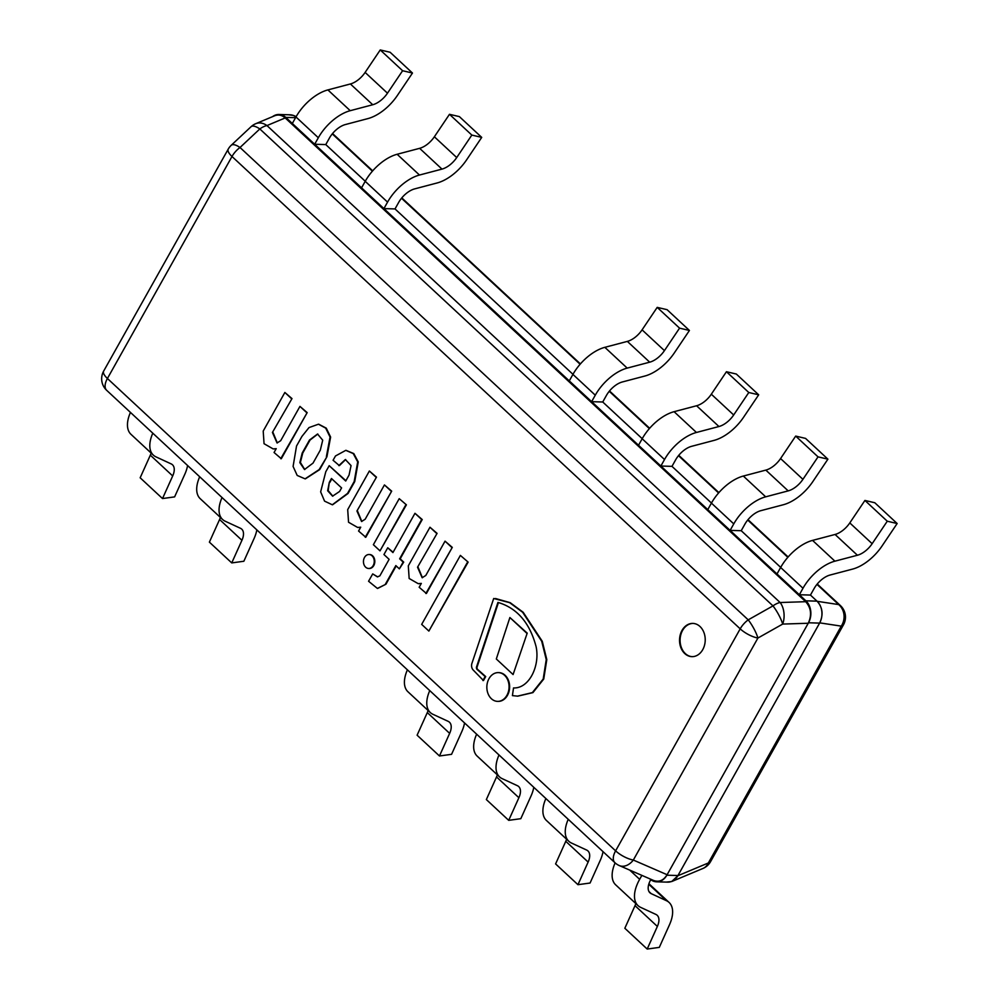 <?xml version="1.0" encoding="UTF-8"?>
<svg xmlns="http://www.w3.org/2000/svg" width="999" height="999" viewBox="0 0 999 999"><rect width="100%" height="100%" fill="white"/><g stroke="black" fill="none" stroke-linecap="round" stroke-linejoin="round"><path stroke-width="1.5" d="M295.567 117.682L285.776 117.395L805.893 600.824L816.995 601.148A15.747 12.175 91.7 0 1 819.605 623.101L677.959 875.524A15.747 12.175 91.7 0 1 667.682 882.142L656.58 881.817A15.747 12.175 -88.3 0 0 666.857 875.199L677.959 875.524M325.774 144.58L365.247 181.256L325.774 144.58L329.42 138.074A17.495 9.203 132.9 0 1 345.379 124.55L367.882 118.606A35.002 18.394 -47.1 0 0 397.352 95.504L412.475 73.039L402.597 70.729L387.475 93.194A17.495 9.203 -47.1 0 1 372.739 104.745L350.237 110.689A35.002 18.394 132.9 0 0 318.319 137.75L314.673 144.243L325.774 144.58M395.017 208.928L572.964 374.325L395.017 208.928L398.663 202.435A17.495 9.203 132.9 0 1 414.622 188.898L437.125 182.967A35.002 18.394 -47.1 0 0 466.595 159.865L481.718 137.387L471.828 135.077L456.718 157.555A17.495 9.203 -47.1 0 1 441.983 169.106L419.48 175.037A35.002 18.394 132.9 0 0 387.562 202.11L383.916 208.604L395.017 208.928M602.734 401.998L642.207 438.686L602.734 401.998L606.381 395.504A17.495 9.203 132.9 0 1 622.34 381.968L644.842 376.036A35.002 18.394 -47.1 0 0 674.313 352.934L689.435 330.457L679.557 328.147L664.435 350.624A17.495 9.203 -47.1 0 1 649.7 362.175L627.197 368.107A35.002 18.394 132.9 0 0 595.279 395.179L591.633 401.673L602.734 401.998M671.977 466.358L711.45 503.046L671.977 466.358L675.624 459.865A17.495 9.203 132.9 0 1 691.583 446.328L714.085 440.384A35.002 18.394 -47.1 0 0 743.556 417.282L758.678 394.817L748.788 392.507L733.678 414.972A17.495 9.203 -47.1 0 1 718.943 426.523L696.44 432.467A35.002 18.394 132.9 0 0 664.522 459.528L660.876 466.034L671.977 466.358M741.221 530.706L780.681 567.395L741.221 530.706L744.867 524.213A17.495 9.203 132.9 0 1 760.826 510.676L783.328 504.745A35.002 18.394 -47.1 0 0 812.799 481.643L827.909 459.165L818.031 456.868L802.921 479.333A17.495 9.203 -47.1 0 1 788.186 490.884L765.684 496.828A35.002 18.394 132.9 0 0 733.766 523.888L730.119 530.382L741.221 530.706M887.274 521.216L872.152 543.693A17.495 9.203 -47.1 0 1 857.417 555.244L834.914 561.176A35.002 18.394 132.9 0 0 802.996 588.249L799.35 594.742L776.997 573.963L780.644 567.469A35.002 18.394 132.9 0 1 812.562 540.397L835.064 534.465A17.495 9.203 -47.1 0 0 849.799 522.914L864.922 500.449L887.274 521.216L897.152 523.526L882.042 545.991A35.002 18.394 -47.1 0 1 852.559 569.105L830.057 575.037A17.495 9.203 132.9 0 0 814.098 588.573L810.451 595.067L816.995 601.148M819.605 623.101L808.503 622.777L666.857 875.199M656.58 881.817A15.747 12.175 -88.3 0 1 649.837 878.908L649.7 878.783M285.776 117.395A15.747 12.175 -88.3 0 0 279.033 114.485L290.147 114.81A15.747 12.175 91.7 0 1 295.979 116.958L292.32 123.476L314.673 144.243M808.503 622.777A15.747 12.175 -88.3 0 0 805.893 600.824M279.033 114.485A15.747 12.175 -88.3 0 0 272.59 116.633M702.734 649.662A16.621 12.85 -88.3 0 0 703.945 632.579A16.621 12.85 -88.3 0 0 692.869 623.413A16.621 12.85 -88.3 0 0 679.545 639.66A16.621 12.85 -88.3 0 0 691.895 656.655A16.621 12.85 -88.3 0 0 702.734 649.662M106.681 390.322A15.747 8.279 -47.1 0 1 107.417 378.496L615.609 850.848L740.197 628.846L231.993 156.493L107.417 378.496A15.747 5.607 -150.7 0 1 103.671 371.079A15.747 15.747 0 0 0 106.681 390.322L614.885 862.674A15.747 15.747 0 0 0 619.33 865.584L619.33 865.584A15.747 11.239 -66.5 0 0 633.329 860.039L667.12 874.724L808.241 623.251L782.679 624.075A15.747 9.128 -91.8 0 0 780.119 602.522L805.681 601.698L285.202 117.932L266.97 125.574A15.747 12.238 -112.7 0 0 255.719 123.701L274.625 115.784C278.409 114.336 281.93 115.047 285.202 117.932M805.681 601.698C811.138 607.879 811.987 615.072 808.241 623.251M667.12 874.724C663.511 880.481 659.003 882.392 653.596 880.469L619.33 865.584M614.885 862.674A15.747 8.279 -47.1 0 1 615.609 850.848A15.747 5.607 -150.7 0 0 633.329 860.039L757.916 638.036A15.747 5.607 -150.7 0 1 740.197 628.846A15.747 8.279 -47.1 0 1 748.214 619.855L772.976 605.894A15.747 8.279 -47.1 0 1 780.119 602.522L266.97 125.574A15.747 8.279 -47.1 0 0 259.827 128.946L240.01 147.502L748.214 619.855A15.747 3.472 -119.4 0 1 757.916 638.036L782.679 624.075A15.747 3.472 -119.4 0 0 772.976 605.894L259.827 128.946A15.747 5.732 -133.1 0 0 251.036 126.736L231.219 145.292A15.747 15.747 0 0 0 228.247 149.088L103.671 371.079M228.247 149.088A15.747 5.607 -150.7 0 0 231.993 156.493A15.747 8.279 -47.1 0 1 240.01 147.502A15.747 5.732 -133.1 0 0 231.219 145.292M693.144 623.426A16.621 12.85 -88.3 0 0 682.579 630.419A16.621 12.85 -88.3 0 0 681.306 647.34A16.621 12.85 -88.3 0 0 692.17 656.655M799.35 594.742L810.451 595.067L817.182 601.311L838.698 604.582A15.747 14.336 98.6 0 1 841.258 626.136L819.742 622.864L677.821 875.761L708.353 862.974A15.747 12.238 67.3 0 1 702.896 868.481L671.69 881.555L677.821 875.761M666.108 882.105L671.69 881.555M819.742 622.864C823.501 614.685 822.639 607.492 817.182 601.311M295.991 116.933L293.531 115.447L288.361 114.76M151.149 453.071A17.495 9.203 132.9 0 1 150.337 455.169L140.16 477.784L162.512 498.551L174.613 496.89L184.803 474.275A35.002 18.394 132.9 0 0 187.587 465.522M162.512 498.551L172.69 475.949A17.495 9.203 132.9 0 0 172.49 464.785A17.495 9.203 132.9 0 0 171.191 463.911L155.969 456.868A35.002 18.394 -47.1 0 1 153.346 455.119A35.002 18.394 -47.1 0 1 152.797 433.179M153.346 455.119L130.994 434.34A35.002 18.394 -47.1 0 1 130.444 412.412M402.597 70.729L380.244 49.95L365.122 72.415A17.495 9.203 -47.1 0 1 350.387 83.966L327.884 89.91A35.002 18.394 132.9 0 0 295.966 116.97L318.319 137.75M380.244 49.95L390.122 52.26L412.475 73.039M471.828 135.077L449.475 114.311L434.365 136.776A17.495 9.203 -47.1 0 1 419.63 148.327L397.127 154.271A35.002 18.394 132.9 0 0 365.209 181.331L361.563 187.824L383.916 208.604M449.475 114.311L459.365 116.608L481.718 137.387M220.392 517.432A17.495 9.203 132.9 0 1 219.58 519.517L209.39 542.132L231.743 562.912L243.856 561.251L254.033 538.636A35.002 18.394 132.9 0 0 256.83 529.882M231.743 562.912L241.933 540.297A17.495 9.203 132.9 0 0 241.733 529.145A17.495 9.203 132.9 0 0 240.422 528.271L225.212 521.228A35.002 18.394 -47.1 0 1 222.59 519.48A35.002 18.394 -47.1 0 1 222.04 497.539M222.59 519.48L200.237 498.701A35.002 18.394 -47.1 0 1 199.688 476.76M679.557 328.147L657.205 307.38L642.082 329.845A17.495 9.203 -47.1 0 1 627.347 341.396L604.845 347.327A35.002 18.394 132.9 0 0 572.927 374.4L569.28 380.894L591.633 401.673M657.205 307.38L667.082 309.678L689.435 330.457M428.109 710.501A17.495 9.203 132.9 0 1 427.297 712.587L417.107 735.202L439.473 755.981L451.573 754.32L461.763 731.705A35.002 18.394 132.9 0 0 464.547 722.939M439.473 755.981L449.65 733.366A17.495 9.203 132.9 0 0 449.45 722.215A17.495 9.203 132.9 0 0 448.151 721.34L432.929 714.297A35.002 18.394 -47.1 0 1 430.307 712.549A35.002 18.394 -47.1 0 1 429.757 690.609M430.307 712.549L407.954 691.77A35.002 18.394 -47.1 0 1 407.405 669.829M748.788 392.507L726.435 371.728L711.325 394.205A17.495 9.203 -47.1 0 1 696.59 405.756L674.088 411.688A35.002 18.394 132.9 0 0 642.17 438.761L638.523 445.254L660.876 466.034M726.435 371.728L736.325 374.038L758.678 394.817M497.352 774.862A17.495 9.203 132.9 0 1 496.54 776.947L486.351 799.562L508.703 820.341L520.816 818.681L530.993 796.066A35.002 18.394 132.9 0 0 533.791 787.299M508.703 820.341L518.893 797.726A17.495 9.203 132.9 0 0 518.693 786.563A17.495 9.203 132.9 0 0 517.382 785.689L502.172 778.646A35.002 18.394 -47.1 0 1 499.55 776.897A35.002 18.394 -47.1 0 1 499.001 754.969M499.55 776.897L477.197 756.131A35.002 18.394 -47.1 0 1 476.635 734.19M818.031 456.868L795.679 436.088L780.569 458.553A17.495 9.203 -47.1 0 1 765.833 470.104L743.331 476.048A35.002 18.394 132.9 0 0 711.413 503.109L707.767 509.615L730.119 530.382M795.679 436.088L805.556 438.399L827.909 459.165M566.595 839.21A17.495 9.203 132.9 0 1 565.771 841.308L555.594 863.923L577.946 884.689L590.059 883.029L600.237 860.414A35.002 18.394 132.9 0 0 603.021 851.66M577.946 884.689L588.124 862.075A17.495 9.203 132.9 0 0 587.936 850.923A17.495 9.203 132.9 0 0 586.625 850.049L571.403 843.006A35.002 18.394 -47.1 0 1 568.793 841.258A35.002 18.394 -47.1 0 1 568.231 819.317M568.793 841.258L546.441 820.479A35.002 18.394 -47.1 0 1 545.879 798.538M864.922 500.449L874.799 502.747L897.152 523.526M635.826 903.571A17.495 9.203 132.9 0 1 635.014 905.656L624.837 928.271L647.19 949.05L659.29 947.389L669.48 924.774A35.002 18.394 132.9 0 0 669.093 902.459A35.002 18.394 132.9 0 0 666.47 900.711L651.248 893.668A17.495 9.203 -47.1 0 1 649.937 892.794A17.495 9.203 -47.1 0 1 650.749 879.669M647.19 949.05L657.367 926.435A17.495 9.203 132.9 0 0 657.18 915.284A17.495 9.203 132.9 0 0 655.868 914.41L640.646 907.367A35.002 18.394 -47.1 0 1 638.024 905.618A35.002 18.394 -47.1 0 1 639.647 879.332L641.87 875.374M638.024 905.618L615.671 884.839A35.002 18.394 -47.1 0 1 615.122 862.899M326.373 456.705L330.057 437.05L325.699 428.134L318.456 424.213L309.003 427.584L301.935 436.401L296.528 446.029L293.094 466.433L297.19 475.437L305.082 478.846L319.143 469.592L326.923 456.73L330.619 437.075L326.261 428.146L318.731 424.225M313.024 463.111L320.317 450.112L322.714 440.197L317.545 434.016L309.49 440.047L302.197 453.047L299.825 462.637L304.508 469.53L313.024 463.111M305.357 478.858L319.692 469.617L326.923 456.73M317.819 434.028L310.04 440.059L302.747 453.059L300.387 462.475L304.782 469.53M338.823 465.596L345.367 459.528L351.061 465.596L349.051 475.099L345.716 481.031L329.195 465.684L325.774 471.778L320.642 491.858L324.563 501.136L332.305 504.77L347.527 493.431L354.17 481.58L357.692 461.9L353.246 453.571L345.791 450.349L335.489 455.969L333.079 460.264L339.373 465.621L345.654 459.552M329.295 482.367L327.66 490.759L332.567 496.166L339.598 491.458L341.583 487.912L331.456 478.496L329.295 482.367L328.184 490.609L332.842 496.166M332.58 504.782L348.077 493.456L354.732 481.605L358.241 461.913L353.796 453.583L346.066 450.362M345.904 480.706L329.195 465.684M331.83 478.846L329.845 482.38M385.389 584.19L395.829 565.584L399.363 568.856L403.159 562.087L399.637 558.816L421.678 519.53L414.972 513.299L392.932 552.572L387.749 547.764L383.953 554.532L389.123 559.34L379.87 575.836L377.422 576.898L372.702 573.913L368.569 581.256L377.397 588.423L385.951 584.203L396.203 565.921M377.672 588.423L385.951 584.203M399.363 568.856L403.721 562.112L400.187 558.828L422.227 519.542L414.972 513.299M393.107 552.247L387.749 547.764M372.702 573.913L377.697 576.898M263.212 431.068L264.048 443.706L273.127 448.901L276.224 448.651L274.063 452.497L281.306 458.728L307.18 412.612L299.95 406.393L280.694 440.696L277.048 442.969L272.427 432.442L291.995 398.589L284.865 392.47L263.212 431.068M273.401 448.913L276.161 448.776M280.744 458.703L307.18 412.612M306.631 412.599L299.95 406.393M277.322 442.969L272.989 432.467M272.427 432.442L291.995 398.589M291.433 398.576L284.865 392.47M347.702 509.615L348.551 522.252L357.617 527.447L360.726 527.185L358.566 531.031L365.796 537.262L391.683 491.146L384.44 484.927L365.184 519.23L361.551 521.503L356.93 510.988L376.486 477.135L369.368 471.016L347.702 509.615M357.904 527.447L360.651 527.31M365.247 537.25L391.683 491.146M391.121 491.133L384.44 484.927M361.825 521.503L357.48 511.001M356.93 510.988L376.486 477.135M375.936 477.11L369.368 471.016M408.304 565.846L409.153 578.483L418.231 583.678L421.328 583.416L419.168 587.262L426.411 593.493L452.285 547.377L445.042 541.158L425.799 575.461L422.152 577.734L417.532 567.22L437.087 533.366L429.97 527.235L408.304 565.846M418.506 583.678L421.253 583.541M425.849 593.481L452.285 547.377M451.723 547.365L445.042 541.158M422.427 577.734L418.082 567.232M417.532 567.22L437.087 533.366M436.538 533.341L429.97 527.235M482.904 680.531L485.139 676.56L477.497 669.78A2.348 1.811 91.7 0 1 476.71 666.42L497.927 602.409C517.007 608.004 529.72 622.727 536.076 646.565C540.209 665.659 529.283 688.673 513.523 687.936L512.425 695.616L517.494 696.141L532.367 692.607L543.194 679.033L546.241 659.59L541.708 641.258L522.627 612.262L509.64 602.659L493.706 598.488L472.04 663.024A5.744 4.433 -88.3 0 0 473.226 670.042L483.466 680.556L485.701 676.573L478.059 669.792A2.348 1.811 91.7 0 1 477.272 666.433L498.451 602.522M517.769 696.153L532.929 692.619L543.743 679.045L546.803 659.602L542.257 641.271L523.176 612.275L510.189 602.672L495.467 598.501M368.931 568.481A6.993 5.407 -88.3 0 0 369.205 568.506A6.993 5.407 -88.3 0 0 374.812 561.675A6.993 5.407 -88.3 0 0 369.618 554.52A6.993 5.407 -88.3 0 0 369.343 554.532M364.498 557.454A6.993 5.407 -88.3 0 0 363.986 564.635A6.993 5.407 -88.3 0 0 368.656 568.481A6.993 5.407 -88.3 0 0 374.25 561.65A6.993 5.407 -88.3 0 0 369.056 554.507A6.993 5.407 -88.3 0 0 364.498 557.454M497.814 701.373A14.386 11.114 -88.3 0 0 498.089 701.385A14.386 11.114 -88.3 0 0 509.627 687.337A14.386 11.114 -88.3 0 0 498.938 672.627A14.386 11.114 -88.3 0 0 498.663 672.627M488.998 678.658A14.386 11.114 -88.3 0 0 487.949 693.443A14.386 11.114 -88.3 0 0 497.539 701.373A14.386 11.114 -88.3 0 0 509.065 687.312A14.386 11.114 -88.3 0 0 498.376 672.614A14.386 11.114 -88.3 0 0 488.998 678.658M399.213 498.663L373.376 544.705L380.007 550.861L406.406 504.832L399.213 498.663L406.406 504.832M380.007 550.861L405.844 504.82M460.377 555.407L421.678 624.387L428.871 631.068L468.131 562.112L460.377 555.407L468.131 562.112M428.871 631.068L467.569 562.087M513.086 674.562L527.21 633.129L509.89 617.532L496.316 658.978L513.086 674.562L527.21 633.129M526.648 633.116L509.89 617.532M817.244 584.028L840.434 605.594A15.747 8.279 132.9 0 0 838.698 604.582L816.957 584.378M787.836 557.317L747.714 520.029M718.593 492.957L678.471 455.669M649.362 428.608L609.24 391.308M580.119 364.248L401.511 198.239M372.402 171.179L332.28 133.891M843.456 624.837L710.551 861.662A15.747 5.607 -150.7 0 1 708.353 862.974L841.258 626.136A15.747 5.607 -150.7 0 0 843.456 624.837A15.747 15.747 0 0 0 840.434 605.594M150.337 455.169L172.69 475.949M327.884 89.91L350.237 110.689M350.387 83.966L372.739 104.745M365.122 72.415L387.475 93.194M397.127 154.271L419.48 175.037M365.209 181.331L387.562 202.11M419.63 148.327L441.983 169.106M434.365 136.776L456.718 157.555M219.58 519.517L241.933 540.297M604.845 347.327L627.197 368.107M572.927 374.4L595.279 395.179M627.347 341.396L649.7 362.175M642.082 329.845L664.435 350.624M427.297 712.587L449.65 733.366M674.088 411.688L696.44 432.467M642.17 438.761L664.522 459.528M696.59 405.756L718.943 426.523M711.325 394.205L733.678 414.972M496.54 776.947L518.893 797.726M743.331 476.048L765.684 496.828M711.413 503.109L733.766 523.888M765.833 470.104L788.186 490.884M780.569 458.553L802.921 479.333M565.771 841.308L588.124 862.075M812.562 540.397L834.914 561.176M780.644 567.469L802.996 588.249M835.064 534.465L857.417 555.244M849.799 522.914L872.152 543.693M635.014 905.656L657.367 926.435M629.732 870.104L639.647 879.332M648.975 891.558L651.248 893.668M648.763 884.265L666.47 900.711M255.719 123.701A15.747 15.747 0 0 0 251.036 126.736M332.567 133.541L372.689 170.841M401.798 197.889L580.407 363.911M609.527 390.959L649.65 428.259M678.758 455.319L718.893 492.619M748.001 519.68L788.136 556.98M296.179 116.596L293.531 115.447M702.896 868.481A15.747 15.747 0 0 0 710.551 861.662M648.938 883.728L669.093 902.459"/></g></svg>
